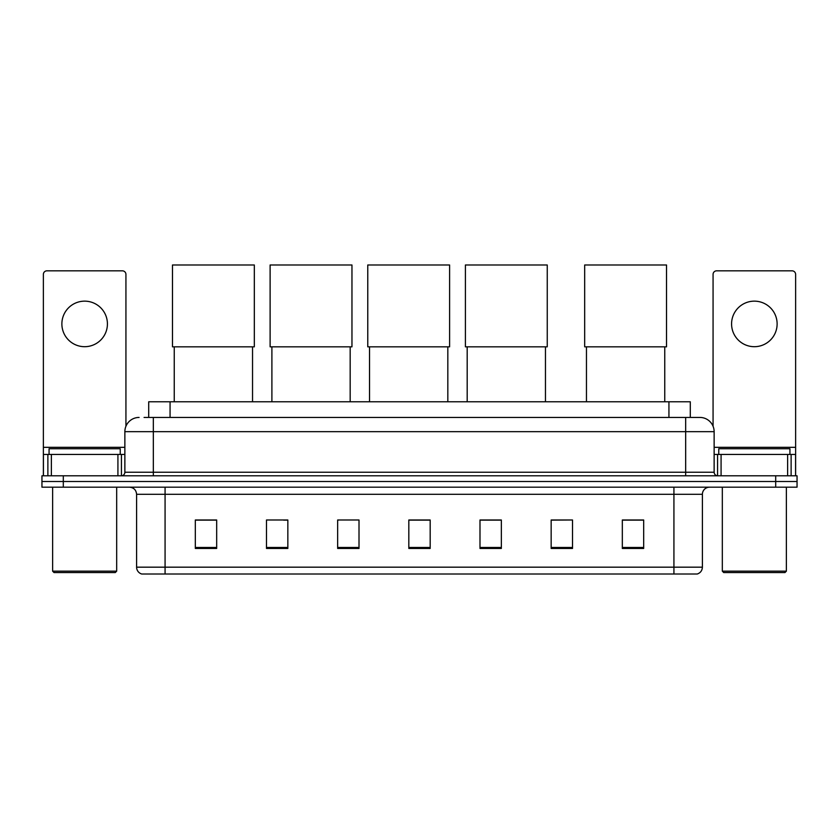 <?xml version="1.0" encoding="UTF-8"?>
<svg xmlns="http://www.w3.org/2000/svg" width="839" height="839" viewBox="0 0 839 839"><rect width="100%" height="100%" fill="white"/><g stroke="black" fill="none" stroke-linecap="round" stroke-linejoin="round"><path stroke-width="1.26" d="M148.713 417.434L148.713 401.776L690.287 401.776L690.287 417.434M144.402 417.434L699.904 417.434A14.232 14.232 0 0 1 714.136 431.666L714.136 472.231C714.325 474.381 715.52 475.566 717.702 475.797M144.077 417.434L153.327 417.434L153.327 431.666L124.864 431.666L124.864 472.231A3.555 3.555 0 0 1 121.298 475.797M139.096 417.434A14.232 14.232 0 0 0 124.864 431.666M63.303 475.797L41.95 475.797L41.95 481.492L63.303 481.492L41.95 481.492L41.95 487.186L63.303 487.186L63.303 481.492L775.697 481.492L63.303 481.492L63.303 475.797L775.697 475.797L775.697 481.492L797.05 481.492L775.697 481.492L775.697 487.186L63.303 487.186M775.697 487.186L797.05 487.186L797.05 475.797L775.697 475.797M714.136 431.666L685.673 431.666L685.673 417.434L699.904 417.434M702.4 567.174C702.201 570.583 700.492 572.859 697.272 574.012L673.927 574.012L673.927 567.174L702.4 567.174L702.4 494.297A7.121 7.121 0 0 1 709.511 487.186M673.927 574.012L141.728 574.012A7.121 7.121 0 0 1 136.6 567.174L136.6 494.297C136.18 489.976 133.81 487.606 129.489 487.186M643.681 548.454L643.681 519.991L622.328 519.991L622.328 548.454L643.681 548.454M572.513 548.454L572.513 519.991L551.16 519.991L551.16 548.454L572.513 548.454M501.344 548.454L501.344 519.991L479.992 519.991L479.992 548.454L501.344 548.454M216.672 548.454L216.672 519.991L195.319 519.991L195.319 548.454L216.672 548.454M287.84 548.454L287.84 519.991L266.487 519.991L266.487 548.454L287.84 548.454M359.008 548.454L359.008 519.991L337.656 519.991L337.656 548.454L359.008 548.454M430.176 548.454L430.176 519.991L408.824 519.991L408.824 548.454L430.176 548.454M572.513 519.991L551.16 520.138L572.513 519.991M337.656 520.138L338.442 520.138M283.634 520.138L287.84 520.138M430.176 520.138L408.824 520.138M216.672 520.138L195.319 520.138M501.344 520.138L479.992 520.138M643.681 520.138L622.328 520.138M84.655 301.149A22.779 22.779 0 0 0 61.876 323.917A22.779 22.779 0 0 0 84.655 346.696A22.779 22.779 0 0 0 107.423 323.917A22.779 22.779 0 0 0 84.655 301.149M117.921 475.797L117.921 454.444L51.378 454.444L51.378 475.797M125.934 426.264L125.934 274.384A3.555 3.555 0 0 0 122.368 270.829L46.932 270.829A3.555 3.555 0 0 0 43.376 274.384L43.376 454.444L51.378 454.444M117.921 454.444L124.864 454.444M43.376 475.797L43.376 454.444M115.258 572.586L54.053 572.586L52.626 571.16L116.673 571.16L115.258 572.586M52.626 487.186L52.626 571.16M116.673 487.186L116.673 571.16M120.239 454.444L120.239 448.75L49.071 448.75L49.071 454.444M174.25 346.832L174.25 401.776M252.539 346.832L252.539 401.776M172.477 264.988L254.322 264.988L254.322 346.832L172.477 346.832L172.477 264.988M271.899 346.832L271.899 401.776M350.178 346.832L350.178 401.776M270.116 264.988L351.961 264.988L351.961 346.832L270.116 346.832L270.116 264.988M369.538 346.832L369.538 401.776M447.827 346.832L447.827 401.776M367.765 264.988L449.599 264.988L449.599 346.832L367.765 346.832L367.765 264.988M467.187 346.832L467.187 401.776M545.465 346.832L545.465 401.776M465.404 264.988L547.248 264.988L547.248 346.832L465.404 346.832L465.404 264.988M586.461 346.832L586.461 401.776M664.75 346.832L664.75 401.776M584.678 264.988L666.523 264.988L666.523 346.832L584.678 346.832L584.678 264.988M754.345 301.149A22.779 22.779 0 0 0 731.577 323.917A22.779 22.779 0 0 0 754.345 346.696A22.779 22.779 0 0 0 777.124 323.917A22.779 22.779 0 0 0 754.345 301.149M787.622 475.797L787.622 454.444L721.079 454.444L721.079 475.797M795.624 475.797L795.624 454.444L795.624 475.797M787.622 454.444L795.624 454.444L795.624 274.384A3.555 3.555 0 0 0 792.068 270.829L716.632 270.829A3.555 3.555 0 0 0 713.066 274.384L713.066 426.264M714.136 454.444L721.079 454.444M784.947 572.586L723.742 572.586L722.327 571.16L786.374 571.16L784.947 572.586M722.327 487.186L722.327 571.16M786.374 487.186L786.374 571.16M789.929 454.444L789.929 448.75L718.761 448.75L718.761 454.444M170.065 417.434L170.065 401.776M668.935 417.434L668.935 401.776M153.327 475.797L153.327 472.231L714.136 472.231M124.864 472.231L153.327 472.231L153.327 431.666L685.673 431.666L685.673 475.797M673.927 487.186L673.927 494.297L136.6 494.297M702.4 494.297L673.927 494.297L673.927 567.174L165.073 567.174L165.073 574.012M136.6 567.174L165.073 567.174L165.073 487.186M430.176 547.468L408.824 547.468M359.008 547.468L337.656 547.468M287.84 547.468L266.487 547.468M216.672 547.468L195.319 547.468M501.344 547.468L479.992 547.468M572.513 547.468L551.16 547.468M643.681 547.468L622.328 547.468M124.864 447.323L43.376 447.323M121.424 454.444L121.424 475.797M43.429 454.444L43.429 475.797M47.875 475.797L47.875 454.444M795.624 447.323L714.136 447.323M795.571 475.797L795.571 454.444M791.125 454.444L791.125 475.797M717.576 475.797L717.576 454.444"/></g></svg>
